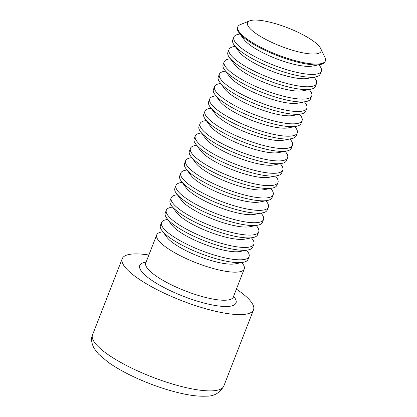 <?xml version="1.0" encoding="UTF-8"?>
<svg xmlns="http://www.w3.org/2000/svg" width="417" height="417" viewBox="0 0 417 417"><rect width="100%" height="100%" fill="white"/><g stroke="black" fill="none" stroke-linecap="round" stroke-linejoin="round"><path stroke-width="0.63" d="M241.824 262.564L242.741 263.805A46.965 11.692 -158.7 0 1 244.242 268.996A46.965 11.692 -158.7 0 1 209.72 267.495A46.965 11.692 -158.7 0 1 156.724 234.875A46.965 11.692 -158.7 0 1 161.343 232.066L162.859 231.774M236.392 289.127A70.447 17.54 -158.7 0 1 253.52 309.841A70.447 17.54 -158.7 0 1 191.669 304.327A70.447 17.54 -158.7 0 1 123.411 264.826A70.447 17.54 -158.7 0 1 122.249 258.66A70.447 17.54 -158.7 0 1 148.874 255.006M246.645 250.2L247.562 251.446A46.965 11.692 -158.7 0 1 249.058 256.637L247.959 259.463A46.965 11.692 -158.7 0 1 243.34 262.267L235.193 263.846A39.417 9.815 -158.7 0 1 210.095 260.229A39.417 9.815 -158.7 0 1 166.873 237.205L161.942 230.533A46.965 11.692 -158.7 0 1 160.441 225.342L161.546 222.516A46.965 11.692 -158.7 0 1 166.159 219.707L167.676 219.415M243.34 262.267A46.965 11.692 -158.7 0 1 213.436 257.961A46.965 11.692 -158.7 0 1 161.942 230.533M249.058 256.637A46.965 11.692 -158.7 0 1 214.541 255.136A46.965 11.692 -158.7 0 1 161.546 222.516M251.467 237.841L252.384 239.082A46.965 11.692 -158.7 0 1 253.88 244.273L252.775 247.099A46.965 11.692 -158.7 0 1 248.162 249.908L240.015 251.482A39.417 9.815 -158.7 0 1 214.911 247.87A39.417 9.815 -158.7 0 1 171.689 224.846L166.758 218.169A46.965 11.692 -158.7 0 1 165.262 212.978L166.362 210.152A46.965 11.692 -158.7 0 1 170.98 207.348L172.497 207.051M248.162 249.908A46.965 11.692 -158.7 0 1 218.258 245.597A46.965 11.692 -158.7 0 1 166.758 218.169M253.88 244.273A46.965 11.692 -158.7 0 1 219.358 242.772A46.965 11.692 -158.7 0 1 166.362 210.152M256.283 225.482L257.2 226.723A46.965 11.692 -158.7 0 1 258.696 231.915L257.597 234.74A46.965 11.692 -158.7 0 1 252.978 237.549L244.831 239.123A39.417 9.815 -158.7 0 1 219.733 235.506A39.417 9.815 -158.7 0 1 176.511 212.488L171.58 205.81A46.965 11.692 -158.7 0 1 170.084 200.619L171.184 197.794A46.965 11.692 -158.7 0 1 175.797 194.984L177.314 194.692M252.978 237.549A46.965 11.692 -158.7 0 1 223.074 233.239A46.965 11.692 -158.7 0 1 171.58 205.81M258.696 231.915A46.965 11.692 -158.7 0 1 224.179 230.413A46.965 11.692 -158.7 0 1 171.184 197.794M261.105 213.118L262.022 214.364A46.965 11.692 -158.7 0 1 263.518 219.556L262.413 222.381A46.965 11.692 -158.7 0 1 257.8 225.185L249.653 226.765A39.417 9.815 -158.7 0 1 224.554 223.147A39.417 9.815 -158.7 0 1 181.327 200.124L176.396 193.452A46.965 11.692 -158.7 0 1 174.9 188.26L176 185.435A46.965 11.692 -158.7 0 1 180.618 182.625L182.135 182.333M257.8 225.185A46.965 11.692 -158.7 0 1 227.896 220.88A46.965 11.692 -158.7 0 1 176.396 193.452M263.518 219.556A46.965 11.692 -158.7 0 1 228.996 218.055A46.965 11.692 -158.7 0 1 176 185.435M265.921 200.759L266.838 202A46.965 11.692 -158.7 0 1 268.334 207.192L267.234 210.017A46.965 11.692 -158.7 0 1 262.616 212.826L254.469 214.401A39.417 9.815 -158.7 0 1 229.371 210.788A39.417 9.815 -158.7 0 1 186.149 187.765L181.218 181.087A46.965 11.692 -158.7 0 1 179.722 175.896L180.822 173.071A46.965 11.692 -158.7 0 1 185.435 170.266L186.952 169.969M262.616 212.826A46.965 11.692 -158.7 0 1 232.712 208.521A46.965 11.692 -158.7 0 1 181.218 181.087M268.334 207.192A46.965 11.692 -158.7 0 1 233.817 205.69A46.965 11.692 -158.7 0 1 180.822 173.071M270.742 188.401L271.66 189.641A46.965 11.692 -158.7 0 1 273.156 194.833L272.051 197.658A46.965 11.692 -158.7 0 1 267.438 200.468L259.291 202.042A39.417 9.815 -158.7 0 1 234.192 198.424A39.417 9.815 -158.7 0 1 190.965 175.406L186.034 168.729A46.965 11.692 -158.7 0 1 184.538 163.537L185.643 160.712A46.965 11.692 -158.7 0 1 190.256 157.902L191.773 157.61M267.438 200.468A46.965 11.692 -158.7 0 1 237.534 196.157A46.965 11.692 -158.7 0 1 186.034 168.729M273.156 194.833A46.965 11.692 -158.7 0 1 238.633 193.332A46.965 11.692 -158.7 0 1 185.643 160.712M275.559 176.037L276.476 177.282A46.965 11.692 -158.7 0 1 277.972 182.474L276.872 185.299A46.965 11.692 -158.7 0 1 272.259 188.103L264.107 189.683A39.417 9.815 -158.7 0 1 239.009 186.065A39.417 9.815 -158.7 0 1 195.787 163.042L190.856 156.37A46.965 11.692 -158.7 0 1 189.36 151.178L190.46 148.353A46.965 11.692 -158.7 0 1 195.078 145.543L196.589 145.252M272.259 188.103A46.965 11.692 -158.7 0 1 242.355 183.798A46.965 11.692 -158.7 0 1 190.856 156.37M277.972 182.474A46.965 11.692 -158.7 0 1 243.455 180.973A46.965 11.692 -158.7 0 1 190.46 148.353M280.38 163.678L281.298 164.918A46.965 11.692 -158.7 0 1 282.794 170.11L281.694 172.935A46.965 11.692 -158.7 0 1 277.076 175.745L268.929 177.319A39.417 9.815 -158.7 0 1 243.83 173.707A39.417 9.815 -158.7 0 1 200.603 150.683L195.672 144.006A46.965 11.692 -158.7 0 1 194.176 138.814L195.281 135.989A46.965 11.692 -158.7 0 1 199.894 133.185L201.411 132.887M277.076 175.745A46.965 11.692 -158.7 0 1 247.172 171.439A46.965 11.692 -158.7 0 1 195.672 144.006M282.794 170.11A46.965 11.692 -158.7 0 1 248.271 168.614A46.965 11.692 -158.7 0 1 195.281 135.989M285.197 151.319L286.114 152.559A46.965 11.692 -158.7 0 1 287.61 157.751L286.51 160.576A46.965 11.692 -158.7 0 1 281.897 163.386L273.75 164.96A39.417 9.815 -158.7 0 1 248.647 161.343A39.417 9.815 -158.7 0 1 205.425 138.324L200.494 131.647A46.965 11.692 -158.7 0 1 198.998 126.455L200.097 123.63A46.965 11.692 -158.7 0 1 204.716 120.821L206.227 120.529M281.897 163.386A46.965 11.692 -158.7 0 1 251.993 159.075A46.965 11.692 -158.7 0 1 200.494 131.647M287.61 157.751A46.965 11.692 -158.7 0 1 253.093 156.25A46.965 11.692 -158.7 0 1 200.097 123.63M290.018 138.955L290.936 140.201A46.965 11.692 -158.7 0 1 292.432 145.392L291.332 148.217A46.965 11.692 -158.7 0 1 286.714 151.022L278.566 152.601A39.417 9.815 -158.7 0 1 253.468 148.984A39.417 9.815 -158.7 0 1 210.241 125.96L205.31 119.288A46.965 11.692 -158.7 0 1 203.814 114.096L204.919 111.271A46.965 11.692 -158.7 0 1 209.532 108.462L211.049 108.17M286.714 151.022A46.965 11.692 -158.7 0 1 256.809 146.716A46.965 11.692 -158.7 0 1 205.31 119.288M292.432 145.392A46.965 11.692 -158.7 0 1 257.909 143.891A46.965 11.692 -158.7 0 1 204.919 111.271M294.835 126.596L295.752 127.837A46.965 11.692 -158.7 0 1 297.248 133.028L296.148 135.853A46.965 11.692 -158.7 0 1 291.535 138.663L283.388 140.237A39.417 9.815 -158.7 0 1 258.285 136.625A39.417 9.815 -158.7 0 1 215.063 113.601L210.132 106.924A46.965 11.692 -158.7 0 1 208.636 101.732L209.735 98.907A46.965 11.692 -158.7 0 1 214.354 96.103L215.87 95.806M291.535 138.663A46.965 11.692 -158.7 0 1 261.631 134.357A46.965 11.692 -158.7 0 1 210.132 106.924M297.248 133.028A46.965 11.692 -158.7 0 1 262.731 131.532A46.965 11.692 -158.7 0 1 209.735 98.907M299.656 114.237L300.574 115.478A46.965 11.692 -158.7 0 1 302.07 120.669L300.97 123.495A46.965 11.692 -158.7 0 1 296.351 126.304L288.204 127.878A39.417 9.815 -158.7 0 1 263.106 124.261A39.417 9.815 -158.7 0 1 219.884 101.242L214.953 94.565A46.965 11.692 -158.7 0 1 213.452 89.374L214.557 86.548A46.965 11.692 -158.7 0 1 219.17 83.739L220.687 83.447M296.351 126.304A46.965 11.692 -158.7 0 1 266.447 121.993A46.965 11.692 -158.7 0 1 214.953 94.565M302.07 120.669A46.965 11.692 -158.7 0 1 267.552 119.168A46.965 11.692 -158.7 0 1 214.557 86.548M304.473 101.873L305.39 103.119A46.965 11.692 -158.7 0 1 306.891 108.311L305.786 111.136A46.965 11.692 -158.7 0 1 301.173 113.94L293.026 115.519A39.417 9.815 -158.7 0 1 267.923 111.902A39.417 9.815 -158.7 0 1 224.7 88.878L219.769 82.206A46.965 11.692 -158.7 0 1 218.273 77.015L219.373 74.19A46.965 11.692 -158.7 0 1 223.992 71.38L225.508 71.088M301.173 113.94A46.965 11.692 -158.7 0 1 271.269 109.635A46.965 11.692 -158.7 0 1 219.769 82.206M306.891 108.311A46.965 11.692 -158.7 0 1 272.369 106.809A46.965 11.692 -158.7 0 1 219.373 74.19M309.294 89.514L310.212 90.755A46.965 11.692 -158.7 0 1 311.707 95.946L310.608 98.772A46.965 11.692 -158.7 0 1 305.989 101.581L297.842 103.155A39.417 9.815 -158.7 0 1 272.744 99.543A39.417 9.815 -158.7 0 1 229.522 76.52L224.591 69.842A46.965 11.692 -158.7 0 1 223.095 64.651L224.195 61.825A46.965 11.692 -158.7 0 1 228.808 59.021L230.325 58.724M305.989 101.581A46.965 11.692 -158.7 0 1 276.085 97.276A46.965 11.692 -158.7 0 1 224.591 69.842M311.707 95.946A46.965 11.692 -158.7 0 1 277.19 94.45A46.965 11.692 -158.7 0 1 224.195 61.825M314.116 77.155L315.033 78.396A46.965 11.692 -158.7 0 1 316.529 83.588L315.424 86.413A46.965 11.692 -158.7 0 1 310.811 89.222L302.664 90.797A39.417 9.815 -158.7 0 1 277.566 87.179A39.417 9.815 -158.7 0 1 234.338 64.161L229.407 57.483A46.965 11.692 -158.7 0 1 227.911 52.292L229.011 49.467A46.965 11.692 -158.7 0 1 233.629 46.657L235.146 46.365M310.811 89.222A46.965 11.692 -158.7 0 1 280.907 84.912A46.965 11.692 -158.7 0 1 229.407 57.483M316.529 83.588A46.965 11.692 -158.7 0 1 282.007 82.086A46.965 11.692 -158.7 0 1 229.011 49.467M318.932 64.791L319.849 66.037A46.965 11.692 -158.7 0 1 321.345 71.229L320.246 74.054A46.965 11.692 -158.7 0 1 315.627 76.864L307.48 78.438A39.417 9.815 -158.7 0 1 282.382 74.82A39.417 9.815 -158.7 0 1 239.16 51.797L234.229 45.125A46.965 11.692 -158.7 0 1 232.733 39.933L233.833 37.108A46.965 11.692 -158.7 0 1 238.446 34.298L239.963 34.006M315.627 76.864A46.965 11.692 -158.7 0 1 285.723 72.553A46.965 11.692 -158.7 0 1 234.229 45.125M321.345 71.229A46.965 11.692 -158.7 0 1 286.828 69.728A46.965 11.692 -158.7 0 1 233.833 37.108M320.678 48.523L324.989 57.536A46.965 11.692 -158.7 0 1 325.369 60.908L325.062 61.69A46.965 11.692 -158.7 0 1 320.449 64.499L312.302 66.074A39.417 9.815 -158.7 0 1 287.204 62.461A39.417 9.815 -158.7 0 1 243.976 39.438L239.045 32.766A46.965 11.692 -158.7 0 1 238.326 31.687A46.965 11.692 -158.7 0 1 237.549 27.574L237.857 26.787A46.965 11.692 -158.7 0 1 240.416 24.561L249.689 20.85A39.417 9.815 -158.7 0 1 287.834 27.892A39.417 9.815 -158.7 0 1 320.678 48.523A39.417 9.815 -158.7 0 1 291.144 49.831A39.417 9.815 -158.7 0 1 248.193 26.172A39.417 9.815 -158.7 0 1 249.689 20.85M320.449 64.499A46.965 11.692 -158.7 0 1 290.545 60.194A46.965 11.692 -158.7 0 1 239.045 32.766M325.369 60.908A46.965 11.692 -158.7 0 1 284.139 57.233A46.965 11.692 -158.7 0 1 238.633 30.9A46.965 11.692 -158.7 0 1 237.857 26.787M156.724 234.875L145.778 262.95A46.965 11.692 21.3 0 0 198.773 295.57A46.965 11.692 21.3 0 0 233.296 297.071L233.202 297.592M233.588 296.315A51.661 12.864 -158.7 0 1 235.162 298.494A51.661 12.864 -158.7 0 1 180.306 295.074A51.661 12.864 -158.7 0 1 146.075 262.194M93.669 341.111A70.447 17.54 21.3 0 0 161.932 380.612A70.447 17.54 21.3 0 0 223.778 386.121C219.702 393.069 213.832 396.411 206.17 396.15C200.144 396.473 193.019 395.801 184.794 394.143C168.682 390.818 152.033 385.214 134.853 377.328C124.287 372.417 115.337 367.341 107.998 362.112L98.641 354.205L94.19 348.497C91.391 343.113 90.833 338.599 92.506 334.94A70.447 17.54 21.3 0 0 93.669 341.111M244.242 268.996L233.296 297.071M122.249 258.66L92.506 334.94M253.52 309.841L223.778 386.121M145.778 262.95L145.497 263.398"/></g></svg>
